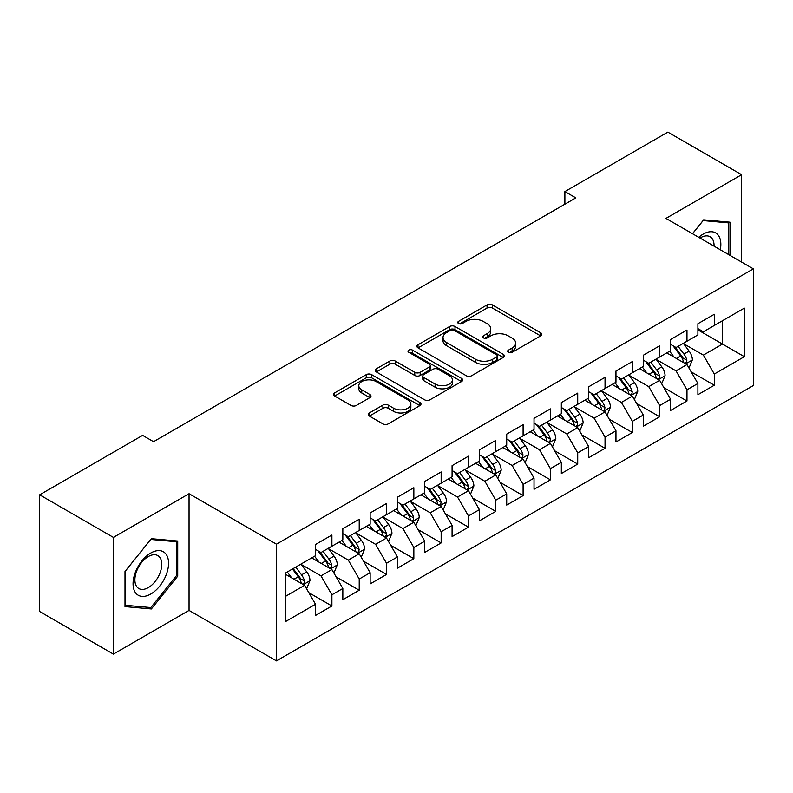 <?xml version="1.0" encoding="UTF-8"?>
<svg xmlns="http://www.w3.org/2000/svg" width="793" height="793" viewBox="0 0 793 793"><rect width="100%" height="100%" fill="white"/><g stroke="black" fill="none" stroke-linecap="round" stroke-linejoin="round"><path stroke-width="1.19" d="M508.422 352.31A2.657 1.536 0 0 0 512.179 352.31L540.667 335.865A3.787 2.191 0 0 0 541.778 334.319A3.787 2.191 0 0 0 540.667 332.773L492.403 304.909A3.787 2.191 0 0 0 487.041 304.909L458.562 321.353A2.657 1.536 0 0 0 457.779 322.434A2.657 1.536 0 0 0 458.562 323.524A2.657 1.536 0 0 0 462.309 323.524L465.997 321.393A12.133 7.008 0 0 1 483.155 321.393L487.18 323.713A12.133 7.008 0 0 1 490.728 328.669A12.133 7.008 0 0 1 487.18 333.625L483.492 335.746A2.657 1.536 0 0 0 482.719 336.837A2.657 1.536 0 0 0 483.492 337.917A2.657 1.536 0 0 0 487.249 337.917L490.936 335.786A12.133 7.008 0 0 1 508.095 335.786L512.109 338.115A12.133 7.008 0 0 1 515.668 343.062A12.133 7.008 0 0 1 512.109 348.018L508.422 350.149A2.657 1.536 0 0 0 507.649 351.23A2.657 1.536 0 0 0 508.422 352.31L508.422 350.149M369.35 412.945A3.787 2.191 0 0 0 368.239 414.501A3.787 2.191 0 0 0 369.35 416.047L382.89 423.858A3.787 2.191 0 0 0 388.253 423.858L419.884 405.6A3.787 2.191 0 0 0 420.994 404.053A3.787 2.191 0 0 0 419.884 402.497L371.63 374.643A3.787 2.191 0 0 0 366.267 374.643L334.626 392.902A3.787 2.191 0 0 0 333.516 394.448A3.787 2.191 0 0 0 334.626 396.004L350.982 405.441A3.787 2.191 0 0 0 356.344 405.441L369.885 397.63A3.787 2.191 0 0 0 370.995 396.074A3.787 2.191 0 0 0 369.885 394.527L361.777 389.849A10.14 5.858 0 0 1 358.803 385.705A10.14 5.858 0 0 1 365.067 380.293A10.14 5.858 0 0 1 376.12 381.562L407.889 399.91A10.14 5.858 0 0 1 410.863 404.053A10.14 5.858 0 0 1 404.599 409.456A10.14 5.858 0 0 1 393.546 408.187L388.253 405.134A3.787 2.191 0 0 0 382.89 405.134L369.35 412.945L369.35 416.047M113.399 537.396L113.399 654.096L189.051 610.412L189.051 493.712L113.399 537.396L39.65 494.822L142.621 435.367L153.545 441.681L575.817 197.883L564.884 191.579L564.884 204.197M189.051 493.712L276.46 544.176L753.35 268.847L753.35 385.537L276.46 660.876L276.46 544.176M741.604 262.067L741.604 174.708L665.951 218.382L753.35 268.847M741.604 174.708L667.855 132.124L564.884 191.579M466.264 375.723A3.787 2.191 0 0 0 471.627 375.723L503.268 357.455A3.787 2.191 0 0 0 504.378 355.908A3.787 2.191 0 0 0 503.268 354.362L455.004 326.498A3.787 2.191 0 0 0 449.641 326.498L418.01 344.767A3.787 2.191 0 0 0 416.9 346.313A3.787 2.191 0 0 0 418.01 347.859L466.264 375.723M409.822 352.885A2.657 1.536 0 0 1 412.509 353.262L412.509 350.109L461.576 378.43A3.787 2.191 0 0 1 462.686 379.976A3.787 2.191 0 0 1 461.576 381.532L429.935 399.791A3.787 2.191 0 0 1 424.572 399.791L376.318 371.927L376.318 368.834A3.787 2.191 0 0 0 375.208 370.381A3.787 2.191 0 0 0 376.318 371.927M376.318 368.834L389.859 361.023A3.787 2.191 0 0 1 395.221 361.023L414.789 372.314A3.787 2.191 0 0 0 420.151 372.314L429.132 367.129A3.787 2.191 0 0 0 430.242 365.583A3.787 2.191 0 0 0 429.132 364.037L408.762 352.27A2.657 1.536 0 0 1 407.979 351.19A2.657 1.536 0 0 1 409.624 349.772A2.657 1.536 0 0 1 412.509 350.109M697.899 329.878L722.482 344.063L722.482 320.729L744.34 308.11L714.295 325.457L714.295 314.266L697.899 323.722L697.899 334.924L686.976 341.228L686.976 330.037L670.591 339.493L670.591 350.694L659.667 356.999L659.667 345.798L643.282 355.264L643.282 366.455L632.348 372.769L632.348 361.568L615.963 371.035L615.963 382.226L605.039 388.54L605.039 377.339L588.654 386.806L588.654 397.997L577.72 404.301L577.72 393.11L561.335 402.566L561.335 413.768L550.411 420.072L550.411 408.881L534.026 418.337L534.026 429.538L523.102 435.843L523.102 424.651L506.707 434.108L506.707 445.309L495.784 451.613L495.784 440.412L479.398 449.879L479.398 461.07L468.475 467.384L468.475 456.183L452.079 465.65L452.079 476.841L441.156 483.155L441.156 471.954L424.77 481.42L424.77 492.612L413.847 498.926L413.847 487.725L397.452 497.191L397.452 508.382L386.528 514.687L386.528 503.496L370.143 512.952L370.143 524.153L359.219 530.458L359.219 519.266L342.834 528.723L342.834 539.924L331.9 546.228L331.9 535.037L315.515 544.494L315.515 555.695L285.47 573.032L285.47 621.603L315.515 604.256L304.591 585.333L285.47 574.301M744.34 308.11L744.34 356.681L714.295 374.028L703.371 355.105L683.566 343.676M691.209 371.897L714.295 385.229L714.295 374.028M714.295 385.229L697.899 394.686L697.899 383.495L686.976 389.799L676.052 370.876L656.247 359.447M663.9 387.668L686.976 400.99L686.976 389.799M686.976 400.99L670.591 410.457L670.591 399.256L659.667 405.57L648.743 386.647L628.938 375.208M636.581 403.439L659.667 416.761L659.667 405.57M659.667 416.761L643.282 426.228L643.282 415.026L632.348 421.341L621.425 402.418L601.619 390.979M609.272 419.21L632.348 432.532L632.348 421.341M632.348 432.532L615.963 441.998L615.963 430.797L605.039 437.102L594.116 418.179L574.31 406.75M581.963 434.98L605.039 448.303L605.039 437.102M605.039 448.303L588.654 457.759L588.654 446.568L577.72 452.872L566.797 433.949L547.001 422.52M554.644 450.751L577.72 464.074L577.72 452.872M577.72 464.074L561.335 473.53L561.335 462.339L550.411 468.643L539.488 449.72L519.683 438.291M527.335 466.512L550.411 479.844L550.411 468.643M550.411 479.844L534.026 489.301L534.026 478.11L523.102 484.414L512.169 465.491L492.374 454.062M500.016 482.283L523.102 495.615L523.102 484.414M523.102 495.615L506.707 505.072L506.707 493.88L495.784 500.185L484.86 481.262L465.055 469.823M472.707 498.054L495.784 511.376L495.784 500.185M495.784 511.376L479.398 520.842L479.398 509.641L468.475 515.956L457.541 497.033L437.746 485.594M445.388 513.824L468.475 527.147L468.475 515.956M468.475 527.147L452.079 536.613L452.079 525.412L441.156 531.726L430.232 512.803L410.427 501.364M418.08 529.595L441.156 542.918L441.156 531.726M441.156 542.918L424.77 552.384L424.77 541.183L413.847 547.487L402.923 528.564L383.118 517.135M390.761 545.366L413.847 558.688L413.847 547.487M413.847 558.688L397.452 568.145L397.452 556.954L386.528 563.258L375.604 544.335L355.799 532.906M363.452 561.137L386.528 574.459L386.528 563.258M386.528 574.459L370.143 583.916L370.143 572.724L359.219 579.029L348.296 560.106L328.49 548.677M336.133 576.898L359.219 590.23L359.219 579.029M359.219 590.23L342.834 599.686L342.834 588.495L331.9 594.8L320.977 575.877L301.171 564.447M308.824 592.668L331.9 605.991L331.9 594.8M331.9 605.991L315.515 615.457L315.515 604.256M315.515 549.38L320.977 552.533L331.9 546.228M285.47 596.376L304.591 585.333M342.834 533.61L348.296 536.772L359.219 530.458M320.977 575.877L331.9 569.572L311.689 557.895M342.834 588.495L331.9 569.572M370.143 517.849L375.604 521.001L386.528 514.687M348.296 560.106L359.219 553.801L339.007 542.125M370.143 572.724L359.219 553.801M397.452 502.078L402.923 505.23L413.847 498.926M375.604 544.335L386.528 538.031L366.316 526.364M397.452 556.954L386.528 538.031M424.77 486.307L430.232 489.459L441.156 483.155M402.923 528.564L413.847 522.26L393.635 510.593M424.77 541.183L413.847 522.26M452.079 470.536L457.541 473.689L468.475 467.384M430.232 512.803L441.156 506.489L420.944 494.822M452.079 525.412L441.156 506.489M479.398 454.766L484.86 457.918L495.784 451.613M457.541 497.033L468.475 490.718L448.263 479.051M479.398 509.641L468.475 490.718M506.707 438.995L512.169 442.147L523.102 435.843M484.86 481.262L495.784 474.948L475.572 463.281M506.707 493.88L495.784 474.948M534.026 423.224L539.488 426.386L550.411 420.072M512.169 465.491L523.102 459.187L502.881 447.51M534.026 478.11L523.102 459.187M561.335 407.463L566.797 410.615L577.72 404.301M539.488 449.72L550.411 443.416L530.2 431.749M561.335 462.339L550.411 443.416M588.654 391.692L594.116 394.845L605.039 388.54M566.797 433.949L577.72 427.645L557.509 415.978M588.654 446.568L577.72 427.645M615.963 375.922L621.425 379.074L632.348 372.769M594.116 418.179L605.039 411.874L584.828 400.207M615.963 430.797L605.039 411.874M643.282 360.151L648.743 363.303L659.667 356.999M621.425 402.418L632.348 396.103L612.137 384.436M643.282 415.026L632.348 396.103M670.591 344.38L676.052 347.532L686.976 341.228M648.743 386.647L659.667 380.333L639.455 368.666M670.591 399.256L659.667 380.333M697.899 328.609L703.371 331.771L714.295 325.457M676.052 370.876L686.976 364.572L666.764 352.895M697.899 383.495L686.976 364.572M39.65 494.822L39.65 611.512L113.399 654.096M189.051 610.412L276.46 660.876M703.371 355.105L722.482 344.063L744.34 356.681M729.996 255.366L729.996 222.179L703.639 219.83L692.487 233.707M177.721 576.184L177.721 541.034L151.364 538.685L125.007 571.475L125.007 606.615L151.364 608.965L177.721 576.184L176.353 575.391M509.483 352.687L512.109 351.17A12.133 7.008 0 0 0 515.668 346.214L515.668 343.062M490.728 328.669L490.728 331.821A12.133 7.008 0 0 1 487.18 336.777L484.553 338.294M540.618 335.895L492.403 308.061A3.787 2.191 0 0 0 487.041 308.061L459.623 323.901M503.218 357.484L455.004 329.66A3.787 2.191 0 0 0 449.641 329.66L418.06 347.889M496.567 356.999A2.657 1.536 0 0 0 497.34 355.908A2.657 1.536 0 0 0 496.567 354.828L454.201 330.374A2.657 1.536 0 0 0 450.444 330.374L446.558 332.614A12.133 7.008 0 0 0 443.009 337.57A12.133 7.008 0 0 0 446.558 342.526L475.513 359.239A12.133 7.008 0 0 0 492.671 359.239L496.567 356.999L496.567 360.151A2.657 1.536 0 0 0 497.34 359.06L497.34 355.908M443.009 337.57L443.009 340.722A12.133 7.008 0 0 0 446.558 345.679L446.558 342.526M496.567 360.151L492.671 362.391A12.133 7.008 0 0 1 475.513 362.391L446.558 345.679M376.368 371.957L389.859 364.175L389.859 361.023M430.242 365.583L430.242 368.735A3.787 2.191 0 0 1 429.132 370.291L420.151 375.476A3.787 2.191 0 0 1 414.789 375.476L395.221 364.175A3.787 2.191 0 0 0 389.859 364.175M412.509 353.262L461.526 381.562M435.099 384.04A10.14 5.858 0 0 0 446.152 385.309A10.14 5.858 0 0 0 452.416 379.906A10.14 5.858 0 0 0 449.443 375.763L438.251 369.3A3.787 2.191 0 0 0 432.889 369.3L423.908 374.484A3.787 2.191 0 0 0 422.798 376.031A3.787 2.191 0 0 0 423.908 377.577L435.099 384.04L435.099 387.202A10.14 5.858 0 0 0 446.152 388.471A10.14 5.858 0 0 0 452.416 383.059L452.416 379.906M422.798 376.031L422.798 379.183A3.787 2.191 0 0 0 423.908 380.739L423.908 377.577M435.099 387.202L423.908 380.739M410.863 404.053L410.863 407.205A10.14 5.858 0 0 1 404.599 412.618A10.14 5.858 0 0 1 393.546 411.339L388.253 408.286A3.787 2.191 0 0 0 382.89 408.286L369.399 416.077M358.803 385.705L358.803 388.857A10.14 5.858 0 0 0 361.777 393.001L361.777 389.849M369.835 397.66L361.777 393.001M419.834 405.629L371.63 377.795A3.787 2.191 0 0 0 366.267 377.795L334.676 396.034M148.578 607.359L151.364 608.965M688.998 368.071L692.388 359.804A10.24 5.908 -120 0 0 689.117 351.091L683.318 343.339M674.07 357.118L669.659 351.23M667.597 353.381L667.091 352.707M685.053 363.452L686.639 362.024L686.857 360.24A10.24 5.908 -120 0 0 683.933 354.084L678.124 346.343M674.813 346.819L681.98 356.384A5.214 3.013 60 0 1 682.932 357.97L686.857 360.24M673.019 345.778L680.652 355.978A10.24 5.908 60 0 1 683.586 362.133L683.784 362.728M661.689 383.842L665.069 375.575A10.24 5.908 -120 0 0 661.808 366.862L655.999 359.11M646.761 372.888L642.35 367M640.288 369.151L639.782 368.477M657.734 379.223L659.32 377.795L659.548 376.011A10.24 5.908 -120 0 0 656.614 369.855L650.815 362.104M647.504 362.589L654.671 372.155A5.214 3.013 60 0 1 655.613 373.741L659.548 376.011M645.7 361.549L653.343 371.748A10.24 5.908 60 0 1 656.267 377.904L656.475 378.499M634.37 399.603L637.76 391.346A10.24 5.908 -120 0 0 634.489 382.623L628.69 374.881M619.442 388.649L615.031 382.761M612.969 384.912L612.464 384.248M630.425 394.993L632.011 393.566L632.229 391.782A10.24 5.908 -120 0 0 629.305 385.626L623.496 377.874M620.185 378.36L627.352 387.926A5.214 3.013 60 0 1 628.304 389.512L632.229 391.782M618.391 377.319L626.024 387.519A10.24 5.908 60 0 1 628.958 393.675L629.166 394.26M720.302 249.765A25.108 14.492 120 0 0 718.468 235.531A25.108 14.492 120 0 0 698.722 237.305M714.037 246.147A19.012 10.973 120 0 0 712.243 238.733A19.012 10.973 120 0 0 710.112 236.76A19.012 10.973 120 0 0 700.011 238.049M703.044 220.573L728.628 222.883L728.628 254.573M726.943 221.911L728.628 222.883M692.537 233.737L703.094 220.603M135.444 592.639A25.108 14.492 120 0 0 159.69 586.136A25.108 14.492 120 0 0 166.193 554.386A25.108 14.492 120 0 0 141.937 560.879A25.108 14.492 120 0 0 135.444 592.639M136.683 586.552A19.012 10.973 120 0 0 138.825 588.535A19.012 10.973 120 0 0 156.508 579.663A19.012 10.973 120 0 0 159.968 557.588A19.012 10.973 120 0 0 157.827 555.606A19.012 10.973 120 0 0 140.143 564.487A19.012 10.973 120 0 0 136.683 586.552M150.819 539.458L176.353 541.738L176.353 575.787L150.819 607.557L125.274 605.277L125.274 571.228L150.759 539.428M174.658 540.767L176.353 541.738M607.061 415.373L610.441 407.116A10.24 5.908 -120 0 0 607.18 398.393L601.372 390.652M592.133 404.42L587.722 398.532M585.66 400.683L585.155 400.019M603.106 410.764L604.692 409.337L604.92 407.552A10.24 5.908 -120 0 0 601.986 401.397L596.187 393.645M592.877 394.131L600.043 403.696A5.214 3.013 60 0 1 600.985 405.282L604.92 407.552M591.072 393.09L598.715 403.28A10.24 5.908 60 0 1 601.639 409.446L601.847 410.031M579.742 431.144L583.133 422.877A10.24 5.908 -120 0 0 579.861 414.164L574.063 406.422M564.814 420.191L560.403 414.303M558.341 416.454L557.846 415.79M575.797 426.535L577.383 425.107L577.601 423.313A10.24 5.908 -120 0 0 574.677 417.158L568.868 409.416M565.558 409.902L572.724 419.467A5.214 3.013 60 0 1 573.676 421.053L577.601 423.313M563.764 408.861L571.396 419.051A10.24 5.908 60 0 1 574.33 425.207L574.538 425.801M552.434 446.915L555.814 438.648A10.24 5.908 -120 0 0 552.552 429.935L546.754 422.193M537.505 435.962L533.094 430.074M531.032 432.225L530.527 431.551M548.478 442.296L550.064 440.868L550.292 439.084A10.24 5.908 -120 0 0 547.358 432.928L541.56 425.187M538.249 425.672L545.415 435.238A5.214 3.013 60 0 1 546.357 436.814L550.292 439.084M536.445 424.632L544.087 434.822A10.24 5.908 60 0 1 547.011 440.977L547.22 441.572M525.115 462.686L528.505 454.419A10.24 5.908 -120 0 0 525.234 445.706L519.435 437.954M510.186 451.732L505.775 445.844M503.714 447.995L503.218 447.321M521.17 458.067L522.756 456.639L522.984 454.855A10.24 5.908 -120 0 0 520.049 448.699L514.251 440.958M510.93 441.433L518.097 450.999A5.214 3.013 60 0 1 519.048 452.585L522.984 454.855M509.136 440.402L516.768 450.593A10.24 5.908 60 0 1 519.702 456.748L519.911 457.343M497.806 478.457L501.196 470.19A10.24 5.908 -120 0 0 497.925 461.476L492.126 453.725M482.878 467.503L478.466 461.615M476.405 463.766L475.899 463.092M493.851 473.837L495.437 472.41L495.665 470.626A10.24 5.908 -120 0 0 492.731 464.47L486.932 456.728M483.621 457.204L490.788 466.77A5.214 3.013 60 0 1 491.739 468.356L495.665 470.626M481.817 456.163L489.459 466.363A10.24 5.908 60 0 1 492.384 472.519L492.592 473.114M470.497 494.227L473.877 485.96A10.24 5.908 -120 0 0 470.616 477.247L464.807 469.496M455.559 483.274L451.148 477.386M449.086 479.527L448.59 478.863M466.542 489.608L468.128 488.181L468.356 486.396A10.24 5.908 -120 0 0 465.422 480.241L459.623 472.489M456.312 472.975L463.479 482.541A5.214 3.013 60 0 1 464.42 484.126L468.356 486.396M454.508 471.934L462.141 482.134A10.24 5.908 60 0 1 465.075 488.29L465.283 488.884M443.178 509.988L446.568 501.731A10.24 5.908 -120 0 0 443.297 493.008L437.498 485.266M428.25 499.035L423.839 493.147M421.777 495.298L421.271 494.634M439.233 505.379L440.819 503.951L441.037 502.167A10.24 5.908 -120 0 0 438.113 496.012L432.304 488.26M428.993 488.746L436.16 498.311A5.214 3.013 60 0 1 437.112 499.897L441.037 502.167M427.189 487.705L434.832 497.905A10.24 5.908 60 0 1 437.756 504.061L437.964 504.645M415.869 525.759L419.249 517.502A10.24 5.908 -120 0 0 415.988 508.779L410.179 501.037M400.941 514.806L396.53 508.918M394.458 511.069L393.962 510.405M411.914 521.15L413.5 519.722L413.728 517.938A10.24 5.908 -120 0 0 410.794 511.772L404.995 504.031M401.684 504.517L408.851 514.082A5.214 3.013 60 0 1 409.793 515.668L413.728 517.938M399.88 503.476L407.513 513.666A10.24 5.908 60 0 1 410.447 519.821L410.655 520.416M388.55 541.53L391.94 533.263A10.24 5.908 -120 0 0 388.669 524.55L382.87 516.808M373.622 530.576L369.211 524.688M367.149 526.839L366.644 526.165M384.605 536.92L386.191 535.493L386.409 533.699A10.24 5.908 -120 0 0 383.485 527.543L377.676 519.802M374.365 520.287L381.532 529.853A5.214 3.013 60 0 1 382.484 531.429L386.409 533.699M372.571 519.246L380.204 529.437A10.24 5.908 60 0 1 383.138 535.592L383.336 536.187M361.241 557.301L364.621 549.034A10.24 5.908 -120 0 0 361.36 540.32L355.551 532.569M346.313 546.347L341.902 540.459M339.84 542.61L339.335 541.936M357.286 552.681L358.872 551.254L359.1 549.47A10.24 5.908 -120 0 0 356.166 543.314L350.367 535.572M347.056 536.048L354.223 545.624A5.214 3.013 60 0 1 355.165 547.2L359.1 549.47M345.252 535.017L352.895 545.207A10.24 5.908 60 0 1 355.819 551.363L356.027 551.958M333.922 573.071L337.312 564.804A10.24 5.908 -120 0 0 334.041 556.091L328.243 548.34M318.994 562.118L314.583 556.23M312.521 558.381L312.016 557.707M329.977 568.452L331.563 567.025L331.781 565.24A10.24 5.908 -120 0 0 328.857 559.085L323.048 551.343M319.738 551.819L326.904 561.385A5.214 3.013 60 0 1 327.856 562.971L331.781 565.24M317.943 550.778L325.576 560.978A10.24 5.908 60 0 1 328.51 567.134L328.718 567.729M306.613 588.842L309.994 580.575A10.24 5.908 -120 0 0 306.732 571.862L300.924 564.11M291.685 577.889L287.274 572.001M302.658 584.223L304.244 582.796L304.472 581.011A10.24 5.908 -120 0 0 301.538 574.856L295.739 567.104M293.172 568.591L299.595 577.155A5.214 3.013 60 0 1 300.537 578.741L304.472 581.011M292.458 568.997L298.267 576.749A10.24 5.908 60 0 1 301.191 582.905L301.399 583.499M512.109 351.17L512.109 348.018M483.492 337.917L483.492 335.746M487.18 336.777L487.18 333.625M458.562 323.524L458.562 321.353M487.041 308.061L487.041 304.909M492.403 308.061L492.403 304.909M540.667 335.865L540.667 332.773M418.01 347.859L418.01 344.767M449.641 329.66L449.641 326.498M455.004 329.66L455.004 326.498M503.268 357.455L503.268 354.362M475.513 362.391L475.513 359.239M492.671 362.391L492.671 359.239M395.221 364.175L395.221 361.023M414.789 375.476L414.789 372.314M420.151 375.476L420.151 372.314M429.132 370.291L429.132 367.129M461.576 381.532L461.576 378.43M382.89 408.286L382.89 405.134M388.253 408.286L388.253 405.134M393.546 411.339L393.546 408.187M369.885 397.63L369.885 394.527M334.626 396.004L334.626 392.902M366.267 377.795L366.267 374.643M371.63 377.795L371.63 374.643M419.884 405.6L419.884 402.497M685.697 363.828L692.319 360.002M683.933 354.084L689.117 351.091M676.379 358.446L680.652 355.978M658.378 379.599L665 375.773M656.614 369.855L661.808 366.862M649.061 374.217L653.343 371.748M631.069 395.36L637.691 391.544M629.305 385.626L634.489 382.623M621.752 389.987L626.024 387.519M603.751 411.131L610.382 407.315M601.986 401.397L607.18 398.393M594.433 405.758L598.715 403.28M576.442 426.902L583.063 423.075M574.677 417.158L579.861 414.164M567.124 421.519L571.396 419.051M549.123 442.672L555.754 438.846M547.358 432.928L552.552 429.935M539.805 437.29L544.087 434.822M521.814 458.443L528.435 454.617M520.049 448.699L525.234 445.706M512.496 453.061L516.768 450.593M494.505 474.214L501.126 470.388M492.731 464.47L497.925 461.476M485.177 468.832L489.459 466.363M467.186 489.985L473.808 486.159M465.422 480.241L470.616 477.247M457.868 484.602L462.141 482.134M439.877 505.746L446.499 501.929M438.113 496.012L443.297 493.008M430.549 500.373L434.832 497.905M412.558 521.516L419.18 517.69M410.794 511.772L415.988 508.779M403.24 516.134L407.513 513.666M385.249 537.287L391.871 533.461M383.485 527.543L388.669 524.55M375.932 531.905L380.204 529.437M357.93 553.058L364.552 549.232M356.166 543.314L361.36 540.32M348.613 547.676L352.895 545.207M330.622 568.829L337.243 565.003M328.857 559.085L334.041 556.091M321.304 563.446L325.576 560.978M303.303 584.6L309.934 580.773M301.538 574.856L306.732 571.862M293.985 579.217L298.267 576.749"/></g></svg>
